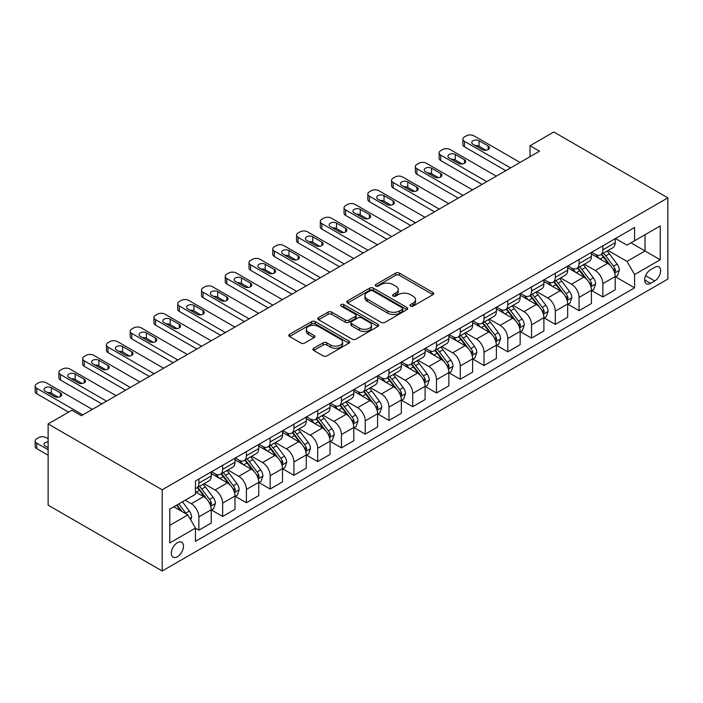<?xml version="1.0" encoding="UTF-8"?>
<svg xmlns="http://www.w3.org/2000/svg" width="703" height="703" viewBox="0 0 703 703"><rect width="100%" height="100%" fill="white"/><g stroke="black" fill="none" stroke-linecap="round" stroke-linejoin="round"><path stroke-width="1.05" d="M410.508 306.095A1.845 1.063 0 0 0 413.127 306.095L432.951 294.645A2.636 1.52 0 0 0 433.725 293.573A2.636 1.52 0 0 0 432.951 292.492L399.366 273.098A2.636 1.52 0 0 0 395.631 273.098L375.806 284.548A1.845 1.063 0 0 0 375.261 285.304A1.845 1.063 0 0 0 375.806 286.059A1.845 1.063 0 0 0 378.416 286.059L380.982 284.574A8.445 4.877 0 0 1 392.924 284.574L395.727 286.191A8.445 4.877 0 0 1 398.197 289.636A8.445 4.877 0 0 1 395.727 293.089L393.162 294.566A1.845 1.063 0 0 0 392.617 295.322A1.845 1.063 0 0 0 393.162 296.077A1.845 1.063 0 0 0 395.771 296.077L398.337 294.592A8.445 4.877 0 0 1 410.28 294.592L413.074 296.209A8.445 4.877 0 0 1 415.552 299.654A8.445 4.877 0 0 1 413.074 303.107L410.508 304.584A1.845 1.063 0 0 0 409.972 305.339A1.845 1.063 0 0 0 410.508 306.095L410.508 304.584M177.393 556.741A8.603 4.965 120 0 0 183.017 549.157A8.603 4.965 120 0 0 181.699 542.259A8.603 4.965 120 0 0 177.393 542.69A8.603 4.965 120 0 0 171.778 550.273A8.603 4.965 120 0 0 173.096 557.163A8.603 4.965 120 0 0 177.393 556.741M313.714 348.293A2.636 1.52 0 0 0 312.94 349.373A2.636 1.52 0 0 0 313.714 350.454L323.134 355.894A2.636 1.52 0 0 0 326.869 355.894L348.89 343.178A2.636 1.52 0 0 0 349.663 342.106A2.636 1.52 0 0 0 348.89 341.025L315.304 321.631A2.636 1.52 0 0 0 311.57 321.631L289.548 334.347A2.636 1.52 0 0 0 288.775 335.419A2.636 1.52 0 0 0 289.548 336.5L300.937 343.073A2.636 1.52 0 0 0 304.663 343.073L314.092 337.633A2.636 1.52 0 0 0 314.865 336.552A2.636 1.52 0 0 0 314.092 335.48L308.441 332.22A7.056 4.077 0 0 1 306.376 329.338A7.056 4.077 0 0 1 310.735 325.568A7.056 4.077 0 0 1 318.424 326.456L340.542 339.224A7.056 4.077 0 0 1 342.607 342.106A7.056 4.077 0 0 1 338.248 345.867A7.056 4.077 0 0 1 330.559 344.988L326.869 342.853A2.636 1.52 0 0 0 323.134 342.853L313.714 348.293L313.714 350.454M667.85 197.851L553.788 131.997L530.027 145.714L539.535 151.198L81.399 415.701L71.891 410.218L48.129 423.935L162.191 489.789L667.85 197.851L667.85 279.065L162.191 571.003L162.191 489.789M381.167 322.387A2.636 1.52 0 0 0 384.901 322.387L406.923 309.68A2.636 1.52 0 0 0 407.696 308.599A2.636 1.52 0 0 0 406.923 307.519L373.328 288.133A2.636 1.52 0 0 0 369.602 288.133L347.581 300.84A2.636 1.52 0 0 0 346.807 301.921A2.636 1.52 0 0 0 347.581 302.993L381.167 322.387M341.886 306.49A1.845 1.063 0 0 1 343.758 306.754L343.758 304.557L377.906 324.276A2.636 1.52 0 0 1 378.68 325.348A2.636 1.52 0 0 1 377.906 326.429L355.885 339.136A2.636 1.52 0 0 1 352.15 339.136L318.564 319.751L318.564 317.598A2.636 1.52 0 0 0 317.791 318.67A2.636 1.52 0 0 0 318.564 319.751M318.564 317.598L327.993 312.15A2.636 1.52 0 0 1 331.719 312.15L345.34 320.014A2.636 1.52 0 0 0 349.075 320.014L355.323 316.412A2.636 1.52 0 0 0 356.096 315.331A2.636 1.52 0 0 0 355.323 314.259L341.148 306.069A1.845 1.063 0 0 1 340.604 305.313A1.845 1.063 0 0 1 341.746 304.329A1.845 1.063 0 0 1 343.758 304.557M654.73 267.325L650.547 269.732A8.331 4.816 120 0 0 645.108 277.079A8.331 4.816 120 0 0 646.382 283.757A8.331 4.816 120 0 0 650.547 283.344L654.73 280.928A8.331 4.816 120 0 0 660.179 273.59A8.331 4.816 120 0 0 658.904 266.912A8.331 4.816 120 0 0 654.73 267.325M615.476 238.51L626.979 245.154L634.581 240.76L634.581 227.482L195.46 481.01L195.46 494.288L169.792 509.104L169.792 542.909L195.46 528.094L195.46 541.372L634.581 287.843L634.581 274.565L626.979 261.393L608.077 250.479M634.581 240.76L660.249 225.944L660.249 259.75L634.581 274.565M48.129 423.935L48.129 505.149L162.191 571.003M530.027 145.714L530.027 156.69M630.969 242.843L645.038 250.971L645.038 234.723L660.249 225.944M626.979 261.393L645.038 250.971L660.249 259.75M169.792 525.343L187.85 514.921L173.782 506.801M195.46 528.199L198.879 530.176L198.879 516.898A10.756 6.213 -120 0 0 191.278 503.726L185.188 500.211M198.879 530.176L211.234 523.041L211.234 509.763A10.756 6.213 -120 0 0 203.633 496.59L195.46 491.872M211.524 510.035L222.64 516.459L222.64 503.181A10.756 6.213 -120 0 0 215.039 490.009L204.116 483.708M222.64 516.459L234.995 509.324L234.995 496.046A10.756 6.213 -120 0 0 227.394 482.873L211.234 473.541M235.285 496.318L246.401 502.742L246.401 489.455A10.756 6.213 -120 0 0 238.8 476.291L227.877 469.982M246.401 502.742L258.757 495.606L258.757 482.328A10.756 6.213 -120 0 0 251.156 469.156L234.995 459.824M259.047 482.601L270.163 489.016L270.163 475.738A10.756 6.213 -120 0 0 262.562 462.565L251.648 456.265M270.163 489.016L282.518 481.889L282.518 468.602A10.756 6.213 -120 0 0 274.917 455.439L258.757 446.106M282.808 468.883L293.924 475.298L293.924 462.02A10.756 6.213 -120 0 0 286.323 448.848L275.409 442.547M293.924 475.298L306.28 468.163L306.28 454.885A10.756 6.213 -120 0 0 298.678 441.712L282.518 432.389M306.57 455.157L317.686 461.581L317.686 448.303A10.756 6.213 -120 0 0 310.085 435.131L299.17 428.83M317.686 461.581L330.05 454.446L330.05 441.168A10.756 6.213 -120 0 0 322.44 427.995L306.28 418.672M330.331 441.44L341.456 447.864L341.456 434.586A10.756 6.213 -120 0 0 333.846 421.413L322.932 415.113M341.456 447.864L353.811 440.728L353.811 427.45A10.756 6.213 -120 0 0 346.201 414.278L330.05 404.946M354.092 427.723L365.217 434.146L365.217 420.86A10.756 6.213 -120 0 0 357.607 407.696L346.693 401.387M365.217 434.146L377.573 427.011L377.573 413.733A10.756 6.213 -120 0 0 369.963 400.561L353.811 391.228M377.854 414.005L388.979 420.42L388.979 407.142A10.756 6.213 -120 0 0 381.369 393.97L370.455 387.669M388.979 420.42L401.334 413.294L401.334 400.007A10.756 6.213 -120 0 0 393.733 386.843L377.573 377.511M401.615 400.288L412.74 406.703L412.74 393.425A10.756 6.213 -120 0 0 405.139 380.253L394.216 373.952M412.74 406.703L425.095 399.568L425.095 386.29A10.756 6.213 -120 0 0 417.494 373.117L401.334 363.794M425.377 386.562L436.501 392.986L436.501 379.708A10.756 6.213 -120 0 0 428.9 366.535L417.977 360.235M436.501 392.986L448.857 385.85L448.857 372.572A10.756 6.213 -120 0 0 441.256 359.4L425.095 350.076M449.138 372.845L460.263 379.269L460.263 365.991A10.756 6.213 -120 0 0 452.662 352.818L441.739 346.517M460.263 379.269L472.618 372.133L472.618 358.855A10.756 6.213 -120 0 0 465.017 345.683L448.857 336.35M472.908 359.128L484.024 365.551L484.024 352.265A10.756 6.213 -120 0 0 476.423 339.101L465.5 332.791M484.024 365.551L496.38 358.416L496.38 345.138A10.756 6.213 -120 0 0 488.778 331.965L472.618 322.633M496.67 345.41L507.786 351.834L507.786 338.547A10.756 6.213 -120 0 0 500.185 325.375L489.262 319.074M507.786 351.834L520.141 344.698L520.141 331.412A10.756 6.213 -120 0 0 512.54 318.248L496.38 308.916M520.431 331.693L531.547 338.108L531.547 324.83A10.756 6.213 -120 0 0 523.946 311.657L513.032 305.357M531.547 338.108L543.902 330.981L543.902 317.694A10.756 6.213 -120 0 0 536.301 304.522L520.141 295.198M544.192 317.967L555.308 324.391L555.308 311.113A10.756 6.213 -120 0 0 547.707 297.94L536.793 291.64M555.308 324.391L567.673 317.255L567.673 303.977A10.756 6.213 -120 0 0 560.063 290.805L543.902 281.481M567.954 304.25L579.07 310.673L579.07 297.395A10.756 6.213 -120 0 0 571.469 284.223L560.555 277.922M579.07 310.673L591.434 303.538L591.434 290.26A10.756 6.213 -120 0 0 583.824 277.087L567.673 267.755M591.715 290.532L602.84 296.956L602.84 283.669A10.756 6.213 -120 0 0 595.23 270.506L584.316 264.196M602.84 296.956L615.195 289.821L615.195 276.543A10.756 6.213 -120 0 0 607.585 263.37L591.434 254.038M591.715 252.228L595.23 254.258A10.756 6.213 -120 0 0 600.608 254.794A10.756 6.213 -120 0 0 602.84 249.873L602.84 245.813M567.954 265.945L571.469 267.975A10.756 6.213 -120 0 0 576.847 268.511A10.756 6.213 -120 0 0 579.07 263.59L579.07 259.53M544.192 279.671L547.707 281.701A10.756 6.213 -120 0 0 553.085 282.228A10.756 6.213 -120 0 0 555.308 277.307L555.308 273.247M520.431 293.388L523.946 295.418A10.756 6.213 -120 0 0 529.324 295.945A10.756 6.213 -120 0 0 531.547 291.024L531.547 286.965M496.67 307.106L500.185 309.135A10.756 6.213 -120 0 0 505.562 309.671A10.756 6.213 -120 0 0 507.786 304.742L507.786 300.682M472.908 320.823L476.423 322.853A10.756 6.213 -120 0 0 481.801 323.389A10.756 6.213 -120 0 0 484.024 318.468L484.024 314.399M449.138 334.54L452.662 336.57A10.756 6.213 -120 0 0 458.04 337.106A10.756 6.213 -120 0 0 460.263 332.185L460.263 328.125M425.377 348.266L428.9 350.296A10.756 6.213 -120 0 0 434.269 350.823A10.756 6.213 -120 0 0 436.501 345.902L436.501 341.843M401.615 361.983L405.139 364.013A10.756 6.213 -120 0 0 410.508 364.541A10.756 6.213 -120 0 0 412.74 359.62L412.74 355.56M377.854 375.701L381.369 377.731A10.756 6.213 -120 0 0 386.747 378.267A10.756 6.213 -120 0 0 388.979 373.337L388.979 369.277M354.092 389.418L357.607 391.448A10.756 6.213 -120 0 0 362.985 391.984A10.756 6.213 -120 0 0 365.217 387.063L365.217 382.994M330.331 403.135L333.846 405.165A10.756 6.213 -120 0 0 339.224 405.701A10.756 6.213 -120 0 0 341.456 400.78L341.456 396.72M306.57 416.861L310.085 418.891A10.756 6.213 -120 0 0 315.462 419.419A10.756 6.213 -120 0 0 317.686 414.498L317.686 410.438M282.808 430.579L286.323 432.609A10.756 6.213 -120 0 0 291.701 433.136A10.756 6.213 -120 0 0 293.924 428.215L293.924 424.155M259.047 444.296L262.562 446.326A10.756 6.213 -120 0 0 267.94 446.862A10.756 6.213 -120 0 0 270.163 441.932L270.163 437.872M235.285 458.013L238.8 460.043A10.756 6.213 -120 0 0 244.178 460.579A10.756 6.213 -120 0 0 246.401 455.658L246.401 451.59M211.524 471.731L215.039 473.76A10.756 6.213 -120 0 0 220.417 474.297A10.756 6.213 -120 0 0 222.64 469.376L222.64 465.316M615.476 276.815L634.581 287.843M600.608 254.794L612.963 247.658A10.756 6.213 -120 0 0 615.195 242.737L615.195 238.677M576.847 268.511L589.202 261.375A10.756 6.213 -120 0 0 591.434 256.454L591.434 252.395M553.085 282.228L565.44 275.093A10.756 6.213 -120 0 0 567.673 270.172L567.673 266.112M529.324 295.945L541.679 288.819A10.756 6.213 -120 0 0 543.902 283.889L543.902 279.829M505.562 309.671L517.918 302.536A10.756 6.213 -120 0 0 520.141 297.615L520.141 293.546M481.801 323.389L494.156 316.253A10.756 6.213 -120 0 0 496.38 311.332L496.38 307.273M458.04 337.106L470.395 329.971A10.756 6.213 -120 0 0 472.618 325.05L472.618 320.99M434.269 350.823L446.633 343.688A10.756 6.213 -120 0 0 448.857 338.767L448.857 334.707M410.508 364.541L422.872 357.414A10.756 6.213 -120 0 0 425.095 352.484L425.095 348.424M386.747 378.267L399.102 371.131A10.756 6.213 -120 0 0 401.334 366.21L401.334 362.142M362.985 391.984L375.34 384.849A10.756 6.213 -120 0 0 377.573 379.928L377.573 375.868M339.224 405.701L351.579 398.566A10.756 6.213 -120 0 0 353.811 393.645L353.811 389.585M315.462 419.419L327.818 412.283A10.756 6.213 -120 0 0 330.05 407.362L330.05 403.302M291.701 433.136L304.056 426.009A10.756 6.213 -120 0 0 306.28 421.079L306.28 417.02M267.94 446.862L280.295 439.726A10.756 6.213 -120 0 0 282.518 434.806L282.518 430.737M244.178 460.579L256.533 453.444A10.756 6.213 -120 0 0 258.757 448.523L258.757 444.463M220.417 474.297L232.772 467.161A10.756 6.213 -120 0 0 234.995 462.24L234.995 458.18M195.46 488.453A10.756 6.213 -120 0 0 196.655 488.014L209.011 480.878A10.756 6.213 -120 0 0 211.234 475.957L211.234 471.898M196.655 488.014A10.756 6.213 -120 0 0 198.879 483.093L198.879 479.033M187.85 514.921L195.46 528.094M411.246 306.359L413.074 305.295A8.445 4.877 0 0 0 415.552 301.851L415.552 299.654M398.197 289.636L398.197 291.833A8.445 4.877 0 0 1 395.727 295.278L393.9 296.332M432.916 294.671L399.366 275.295A2.636 1.52 0 0 0 395.631 275.295L376.544 286.314M406.888 309.698L373.328 290.321A2.636 1.52 0 0 0 369.602 290.321L347.616 303.019M402.257 309.355A1.845 1.063 0 0 0 402.793 308.599A1.845 1.063 0 0 0 402.257 307.844L372.775 290.822A1.845 1.063 0 0 0 370.156 290.822L367.458 292.386A8.445 4.877 0 0 0 364.98 295.831A8.445 4.877 0 0 0 367.458 299.276L387.608 310.911A8.445 4.877 0 0 0 399.55 310.911L402.257 309.355L402.257 311.552A1.845 1.063 0 0 0 402.793 310.796L402.793 308.599M364.98 295.831L364.98 298.028A8.445 4.877 0 0 0 367.458 301.473L367.458 299.276M402.257 311.552L399.55 313.107A8.445 4.877 0 0 1 387.608 313.107L367.458 301.473M318.6 319.768L327.993 314.346L327.993 312.15M356.096 315.331L356.096 317.528A2.636 1.52 0 0 1 355.323 318.608L349.075 322.211A2.636 1.52 0 0 1 345.34 322.211L331.719 314.346A2.636 1.52 0 0 0 327.993 314.346M343.758 306.754L377.871 326.447M359.479 328.178A7.056 4.077 0 0 0 367.168 329.066A7.056 4.077 0 0 0 371.527 325.296A7.056 4.077 0 0 0 369.462 322.413L361.667 317.914A2.636 1.52 0 0 0 357.941 317.914L351.685 321.526A2.636 1.52 0 0 0 350.911 322.607A2.636 1.52 0 0 0 351.685 323.679L359.479 328.178L359.479 330.375A7.056 4.077 0 0 0 367.168 331.254A7.056 4.077 0 0 0 371.527 327.493L371.527 325.296M350.911 322.607L350.911 324.795A2.636 1.52 0 0 0 351.685 325.876L351.685 323.679M359.479 330.375L351.685 325.876M342.607 342.106L342.607 344.294A7.056 4.077 0 0 1 338.248 348.064A7.056 4.077 0 0 1 330.559 347.177L326.869 345.05A2.636 1.52 0 0 0 323.134 345.05L313.749 350.472M306.376 329.338L306.376 331.535A7.056 4.077 0 0 0 308.441 334.417L308.441 332.22M314.056 337.651L308.441 334.417M348.855 343.196L315.304 323.828A2.636 1.52 0 0 0 311.57 323.828L289.583 336.517M615.195 276.982L617.471 275.664L619.378 270.172A7.127 4.113 -120 0 0 617.102 264.108L609.334 253.739A20.563 11.872 -120 0 0 607.093 251.05M599.36 258.625A20.563 11.872 -120 0 0 595.151 254.214M614.545 272.615L615.529 270.479A7.127 4.113 -120 0 0 613.491 266.191L605.722 255.822A20.563 11.872 -120 0 0 603.482 253.133M601.566 254.24A17.074 9.86 60 0 1 604.369 257.43L610.942 266.2M601.197 254.451A20.563 11.872 60 0 1 603.438 257.14L608.605 264.038M510.545 167.938L464.446 141.321A5.378 3.102 -0 0 1 462.873 139.132A5.378 3.102 -0 0 1 464.446 136.936L466.344 135.837A5.378 3.102 -0 0 1 473.954 135.837L520.053 162.455M462.873 139.132L462.873 144.616A5.378 3.102 180 0 0 464.446 146.813L505.791 170.68M472.996 144.291A4.297 2.487 180 0 1 471.739 142.533A4.297 2.487 180 0 1 474.393 140.24A4.297 2.487 180 0 1 479.086 140.776L488.207 146.039A4.297 2.487 180 0 1 489.464 147.797A4.297 2.487 180 0 1 486.81 150.091A4.297 2.487 180 0 1 482.126 149.554L472.996 144.291M475.237 145.583A4.297 2.487 180 0 1 479.086 146.259L485.966 150.24M591.434 290.699L593.71 289.381L595.608 283.889A7.127 4.113 -120 0 0 593.341 277.826L585.573 267.456A20.563 11.872 -120 0 0 583.323 264.767M575.599 272.342A20.563 11.872 -120 0 0 571.39 267.931M590.784 286.332L591.768 284.197A7.127 4.113 -120 0 0 589.729 279.908L581.961 269.539A20.563 11.872 -120 0 0 579.711 266.859M577.804 267.957A17.074 9.86 60 0 1 580.608 271.147L587.181 279.917M577.435 268.168A20.563 11.872 60 0 1 579.676 270.857L584.843 277.755M567.673 304.417L569.948 303.098L571.847 297.615A7.127 4.113 -120 0 0 569.579 291.543L561.811 281.174A20.563 11.872 -120 0 0 559.562 278.485M551.837 286.059A20.563 11.872 -120 0 0 547.628 281.648M567.022 300.049L568.006 297.914A7.127 4.113 -120 0 0 565.968 293.634L558.2 283.265A20.563 11.872 -120 0 0 555.95 280.576M554.043 281.683A17.074 9.86 60 0 1 556.838 284.864L563.411 293.643M553.674 281.894A20.563 11.872 60 0 1 555.915 284.583L561.082 291.473M543.902 318.134L546.187 316.816L548.085 311.332A7.127 4.113 -120 0 0 545.818 305.26L538.05 294.9A20.563 11.872 -120 0 0 535.8 292.211M528.076 299.777A20.563 11.872 -120 0 0 523.867 295.374M543.261 313.775L544.245 311.631A7.127 4.113 -120 0 0 542.206 307.352L534.438 296.982A20.563 11.872 -120 0 0 532.189 294.293M530.273 295.401A17.074 9.86 60 0 1 533.076 298.582L539.649 307.36M529.913 295.611A20.563 11.872 60 0 1 532.153 298.3L537.32 305.19M486.784 181.655L440.684 155.047A5.378 3.102 -0 0 1 439.111 152.85A5.378 3.102 -0 0 1 440.684 150.653L442.582 149.554A5.378 3.102 -0 0 1 450.184 149.554L496.283 176.172M439.111 152.85L439.111 158.333A5.378 3.102 180 0 0 440.684 160.53L482.03 184.406M449.235 158.008A4.297 2.487 180 0 1 447.978 156.251A4.297 2.487 180 0 1 450.632 153.957A4.297 2.487 180 0 1 455.324 154.493L464.446 159.766A4.297 2.487 180 0 1 465.702 161.523A4.297 2.487 180 0 1 463.049 163.817A4.297 2.487 180 0 1 458.365 163.272L449.235 158.008M451.475 159.3A4.297 2.487 180 0 1 455.324 159.985L462.205 163.957M463.022 195.381L416.923 168.764A5.378 3.102 -0 0 1 415.35 166.567A5.378 3.102 -0 0 1 416.923 164.37L418.821 163.272A5.378 3.102 -0 0 1 426.422 163.272L472.521 189.889M415.35 166.567L415.35 172.059A5.378 3.102 180 0 0 416.923 174.247L458.268 198.123M425.473 171.725A4.297 2.487 180 0 1 424.217 169.968A4.297 2.487 180 0 1 426.87 167.674A4.297 2.487 180 0 1 431.554 168.21L440.684 173.483A4.297 2.487 180 0 1 441.941 175.24A4.297 2.487 180 0 1 439.287 177.534A4.297 2.487 180 0 1 434.603 176.998L425.473 171.725M427.714 173.017A4.297 2.487 180 0 1 431.554 173.703L438.444 177.674M439.261 209.099L393.162 182.481A5.378 3.102 -0 0 1 391.58 180.284A5.378 3.102 -0 0 1 393.162 178.087L395.06 176.998A5.378 3.102 -0 0 1 402.661 176.998L448.76 203.606M391.58 180.284L391.58 185.777A5.378 3.102 180 0 0 393.162 187.973L434.507 211.84M401.712 185.443A4.297 2.487 180 0 1 400.455 183.685A4.297 2.487 180 0 1 403.109 181.392A4.297 2.487 180 0 1 407.793 181.936L416.923 187.2A4.297 2.487 180 0 1 418.18 188.958A4.297 2.487 180 0 1 415.526 191.251A4.297 2.487 180 0 1 410.833 190.715L401.712 185.443M403.953 186.734A4.297 2.487 180 0 1 407.793 187.42L414.682 191.401M520.141 331.851L522.426 330.542L524.324 325.05A7.127 4.113 -120 0 0 522.048 318.986L514.288 308.617A20.563 11.872 -120 0 0 512.039 305.928M504.315 313.494A20.563 11.872 -120 0 0 500.105 309.092M519.491 327.493L520.475 325.357A7.127 4.113 -120 0 0 518.436 321.069L510.677 310.7A20.563 11.872 -120 0 0 508.427 308.011M506.512 309.118A17.074 9.86 60 0 1 509.315 312.299L515.888 321.078M506.151 309.329A20.563 11.872 60 0 1 508.392 312.018L513.559 318.907M415.491 222.816L369.4 196.199A5.378 3.102 -0 0 1 367.818 194.002A5.378 3.102 -0 0 1 369.4 191.814L371.298 190.715A5.378 3.102 -0 0 1 378.899 190.715L424.999 217.324M367.818 194.002L367.818 199.494A5.378 3.102 180 0 0 369.4 201.691L410.745 225.558M377.95 199.16A4.297 2.487 180 0 1 376.694 197.411A4.297 2.487 180 0 1 379.348 195.118A4.297 2.487 180 0 1 384.031 195.654L393.162 200.917A4.297 2.487 180 0 1 394.418 202.675A4.297 2.487 180 0 1 391.764 204.968A4.297 2.487 180 0 1 387.072 204.432L377.95 199.16M380.191 200.452A4.297 2.487 180 0 1 384.031 201.137L390.921 205.118M496.38 345.577L498.664 344.259L500.562 338.767A7.127 4.113 -120 0 0 498.286 332.704L490.518 322.334A20.563 11.872 -120 0 0 488.277 319.645M480.553 327.22A20.563 11.872 -120 0 0 476.344 322.809M495.729 341.21L496.713 339.074A7.127 4.113 -120 0 0 494.675 334.786L486.907 324.417A20.563 11.872 -120 0 0 484.666 321.728M482.75 322.835A17.074 9.86 60 0 1 485.553 326.025L492.126 334.795M482.381 323.046A20.563 11.872 60 0 1 484.631 325.735L489.789 332.633M472.618 359.295L474.903 357.976L476.801 352.484A7.127 4.113 -120 0 0 474.525 346.421L466.757 336.052A20.563 11.872 -120 0 0 464.516 333.363M456.792 340.937A20.563 11.872 -120 0 0 452.583 336.526M471.968 354.927L472.952 352.792A7.127 4.113 -120 0 0 470.913 348.503L463.145 338.134A20.563 11.872 -120 0 0 460.904 335.454M458.989 336.552A17.074 9.86 60 0 1 461.792 339.742L468.365 348.512M458.62 336.763A20.563 11.872 60 0 1 460.869 339.452L466.027 346.351M448.857 373.012L451.141 371.694L453.04 366.21A7.127 4.113 -120 0 0 450.764 360.138L442.995 349.769A20.563 11.872 -120 0 0 440.755 347.08M433.03 354.655A20.563 11.872 -120 0 0 428.821 350.243M448.206 368.644L449.191 366.509A7.127 4.113 -120 0 0 447.152 362.23L439.384 351.86A20.563 11.872 -120 0 0 437.143 349.171M435.227 350.279A17.074 9.86 60 0 1 438.031 353.46L444.604 362.238M434.858 350.489A20.563 11.872 60 0 1 437.108 353.17L442.266 360.068M425.095 386.729L427.38 385.411L429.278 379.928A7.127 4.113 -120 0 0 427.002 373.855L419.234 363.486A20.563 11.872 -120 0 0 416.993 360.806M409.269 368.372A20.563 11.872 -120 0 0 405.06 363.969M424.445 382.37L425.429 380.226A7.127 4.113 -120 0 0 423.391 375.947L415.622 365.578A20.563 11.872 -120 0 0 413.382 362.889M411.466 363.996A17.074 9.86 60 0 1 414.269 367.177L420.842 375.956M411.097 364.207A20.563 11.872 60 0 1 413.346 366.896L418.505 373.785M401.334 400.446L403.61 399.137L405.517 393.645A7.127 4.113 -120 0 0 403.241 387.581L395.473 377.212A20.563 11.872 -120 0 0 393.232 374.523M385.508 382.089A20.563 11.872 -120 0 0 381.29 377.687M400.684 396.088L401.668 393.952A7.127 4.113 -120 0 0 399.629 389.664L391.861 379.295A20.563 11.872 -120 0 0 389.62 376.606M387.704 377.713A17.074 9.86 60 0 1 390.508 380.894L397.081 389.673M387.335 377.924A20.563 11.872 60 0 1 389.576 380.613L394.743 387.502M391.729 236.533L345.63 209.916A5.378 3.102 -0 0 1 344.057 207.728A5.378 3.102 -0 0 1 345.63 205.531L347.537 204.432A5.378 3.102 -0 0 1 355.138 204.432L401.237 231.05M344.057 207.728L344.057 213.211A5.378 3.102 180 0 0 345.63 215.408L386.984 239.275M354.189 212.886A4.297 2.487 180 0 1 352.932 211.128A4.297 2.487 180 0 1 355.586 208.835A4.297 2.487 180 0 1 360.27 209.371L369.4 214.635A4.297 2.487 180 0 1 370.657 216.392A4.297 2.487 180 0 1 368.003 218.686A4.297 2.487 180 0 1 363.31 218.15L354.189 212.886M356.43 214.178A4.297 2.487 180 0 1 360.27 214.854L367.159 218.835M367.968 250.25L321.869 223.642A5.378 3.102 -0 0 1 320.296 221.445A5.378 3.102 -0 0 1 321.869 219.248L323.775 218.15A5.378 3.102 -0 0 1 331.377 218.15L377.476 244.767M320.296 221.445L320.296 226.928A5.378 3.102 180 0 0 321.869 229.125L363.214 253.001M330.428 226.603A4.297 2.487 180 0 1 329.162 224.846A4.297 2.487 180 0 1 331.825 222.552A4.297 2.487 180 0 1 336.509 223.088L345.63 228.361A4.297 2.487 180 0 1 346.895 230.109A4.297 2.487 180 0 1 344.242 232.412A4.297 2.487 180 0 1 339.549 231.867L330.428 226.603M332.66 227.895A4.297 2.487 180 0 1 336.509 228.58L343.398 232.552M344.206 263.976L298.107 237.359A5.378 3.102 -0 0 1 296.534 235.162A5.378 3.102 -0 0 1 298.107 232.965L300.014 231.867A5.378 3.102 -0 0 1 307.615 231.867L353.714 258.484M296.534 235.162L296.534 240.646A5.378 3.102 180 0 0 298.107 242.843L339.452 266.718M306.666 240.321A4.297 2.487 180 0 1 305.401 238.563A4.297 2.487 180 0 1 308.063 236.27A4.297 2.487 180 0 1 312.747 236.806L321.869 242.078A4.297 2.487 180 0 1 323.134 243.836A4.297 2.487 180 0 1 320.48 246.129A4.297 2.487 180 0 1 315.788 245.593L306.666 240.321M308.898 241.612A4.297 2.487 180 0 1 312.747 242.298L319.637 246.27M320.445 277.694L274.346 251.076A5.378 3.102 -0 0 1 272.773 248.88A5.378 3.102 -0 0 1 274.346 246.683L276.244 245.593A5.378 3.102 -0 0 1 283.854 245.593L329.953 272.202M272.773 248.88L272.773 254.372A5.378 3.102 180 0 0 274.346 256.56L315.691 280.435M282.905 254.038A4.297 2.487 180 0 1 281.639 252.28A4.297 2.487 180 0 1 284.293 249.987A4.297 2.487 180 0 1 288.986 250.532L298.107 255.795A4.297 2.487 180 0 1 299.373 257.553A4.297 2.487 180 0 1 296.71 259.846A4.297 2.487 180 0 1 292.026 259.31L282.905 254.038M285.137 255.33A4.297 2.487 180 0 1 288.986 256.015L295.875 259.996M296.684 291.411L250.584 264.794A5.378 3.102 -0 0 1 249.011 262.597A5.378 3.102 -0 0 1 250.584 260.409L252.482 259.31A5.378 3.102 -0 0 1 260.092 259.31L306.192 285.919M249.011 262.597L249.011 268.089A5.378 3.102 180 0 0 250.584 270.286L291.93 294.153M259.143 267.755A4.297 2.487 180 0 1 257.878 266.006A4.297 2.487 180 0 1 260.532 263.704A4.297 2.487 180 0 1 265.224 264.249L274.346 269.513A4.297 2.487 180 0 1 275.611 271.27A4.297 2.487 180 0 1 272.949 273.564A4.297 2.487 180 0 1 268.265 273.028L259.143 267.755M261.375 269.047A4.297 2.487 180 0 1 265.224 269.732L272.114 273.713M377.573 414.172L379.848 412.854L381.755 407.362A7.127 4.113 -120 0 0 379.479 401.299L371.711 390.93A20.563 11.872 -120 0 0 369.47 388.241M361.746 395.807A20.563 11.872 -120 0 0 357.528 391.404M376.922 409.805L377.906 407.67A7.127 4.113 -120 0 0 375.868 403.381L368.1 393.012A20.563 11.872 -120 0 0 365.859 390.323M363.943 391.43A17.074 9.86 60 0 1 366.746 394.62L373.319 403.39M363.574 391.641A20.563 11.872 60 0 1 365.815 394.33L370.982 401.228M272.922 305.128L226.823 278.511A5.378 3.102 -0 0 1 225.25 276.323A5.378 3.102 -0 0 1 226.823 274.126L228.721 273.028A5.378 3.102 -0 0 1 236.331 273.028L282.43 299.645M225.25 276.323L225.25 281.806A5.378 3.102 180 0 0 226.823 284.003L268.168 307.87M235.373 281.481A4.297 2.487 180 0 1 234.117 279.724A4.297 2.487 180 0 1 236.77 277.43A4.297 2.487 180 0 1 241.463 277.966L250.584 283.23A4.297 2.487 180 0 1 251.841 284.987A4.297 2.487 180 0 1 249.187 287.281A4.297 2.487 180 0 1 244.503 286.745L235.373 281.481M237.614 282.773A4.297 2.487 180 0 1 241.463 283.45L248.344 287.43M353.811 427.89L356.087 426.572L357.985 421.079A7.127 4.113 -120 0 0 355.718 415.016L347.95 404.647A20.563 11.872 -120 0 0 345.709 401.958M337.976 409.533A20.563 11.872 -120 0 0 333.767 405.121M353.161 423.522L354.145 421.387A7.127 4.113 -120 0 0 352.106 417.099L344.338 406.729A20.563 11.872 -120 0 0 342.089 404.049M340.182 405.148A17.074 9.86 60 0 1 342.985 408.338L349.558 417.107M339.813 405.359A20.563 11.872 60 0 1 342.053 408.048L347.22 414.946M249.161 318.846L203.062 292.237A5.378 3.102 -0 0 1 201.489 290.04A5.378 3.102 -0 0 1 203.062 287.843L204.96 286.745A5.378 3.102 -0 0 1 212.57 286.745L258.66 313.362M201.489 290.04L201.489 295.524A5.378 3.102 180 0 0 203.062 297.721L244.407 321.596M211.612 295.198A4.297 2.487 180 0 1 210.355 293.441A4.297 2.487 180 0 1 213.009 291.147A4.297 2.487 180 0 1 217.702 291.683L226.823 296.956A4.297 2.487 180 0 1 228.08 298.705A4.297 2.487 180 0 1 225.426 301.007A4.297 2.487 180 0 1 220.742 300.462L211.612 295.198M213.853 296.49A4.297 2.487 180 0 1 217.702 297.176L224.582 301.148M330.05 441.607L332.326 440.289L334.224 434.806A7.127 4.113 -120 0 0 331.957 428.733L324.188 418.364A20.563 11.872 -120 0 0 321.939 415.675M314.215 423.25A20.563 11.872 -120 0 0 310.005 418.839M329.399 437.24L330.384 435.104A7.127 4.113 -120 0 0 328.345 430.825L320.577 420.456A20.563 11.872 -120 0 0 318.327 417.767M316.42 418.865A17.074 9.86 60 0 1 319.215 422.055L325.797 430.834M316.051 419.085A20.563 11.872 60 0 1 318.292 421.765L323.459 428.663M225.399 332.563L179.3 305.954A5.378 3.102 -0 0 1 177.727 303.758A5.378 3.102 -0 0 1 179.3 301.561L181.198 300.462A5.378 3.102 -0 0 1 188.799 300.462L234.899 327.08M177.727 303.758L177.727 309.241A5.378 3.102 180 0 0 179.3 311.438L220.645 335.313M187.85 308.916A4.297 2.487 180 0 1 186.594 307.158A4.297 2.487 180 0 1 189.248 304.865A4.297 2.487 180 0 1 193.94 305.401L203.062 310.673A4.297 2.487 180 0 1 204.318 312.431A4.297 2.487 180 0 1 201.664 314.724A4.297 2.487 180 0 1 196.981 314.179L187.85 308.916M190.091 310.208A4.297 2.487 180 0 1 193.94 310.893L200.821 314.865M306.28 455.324L308.564 454.006L310.462 448.523A7.127 4.113 -120 0 0 308.195 442.451L300.427 432.081A20.563 11.872 -120 0 0 298.177 429.401M290.453 436.967A20.563 11.872 -120 0 0 286.244 432.565M305.638 450.966L306.622 448.822A7.127 4.113 -120 0 0 304.584 444.542L296.815 434.173A20.563 11.872 -120 0 0 294.566 431.484M292.659 432.591A17.074 9.86 60 0 1 295.453 435.772L302.026 444.551M292.29 432.802A20.563 11.872 60 0 1 294.531 435.491L299.698 442.38M201.638 346.289L155.539 319.672A5.378 3.102 -0 0 1 153.957 317.475A5.378 3.102 -0 0 1 155.539 315.278L157.437 314.179A5.378 3.102 -0 0 1 165.038 314.179L211.137 340.797M153.957 317.475L153.957 322.967A5.378 3.102 180 0 0 155.539 325.155L196.884 349.031M164.089 322.633A4.297 2.487 180 0 1 162.832 320.876A4.297 2.487 180 0 1 165.486 318.582A4.297 2.487 180 0 1 170.17 319.127L179.3 324.391A4.297 2.487 180 0 1 180.557 326.148A4.297 2.487 180 0 1 177.903 328.442A4.297 2.487 180 0 1 173.219 327.906L164.089 322.633M166.33 323.925A4.297 2.487 180 0 1 170.17 324.61L177.059 328.582M282.518 469.042L284.803 467.723L286.701 462.24A7.127 4.113 -120 0 0 284.425 456.177L276.666 445.807A20.563 11.872 -120 0 0 274.416 443.118M266.692 450.685A20.563 11.872 -120 0 0 262.483 446.282M281.877 464.683L282.861 462.548A7.127 4.113 -120 0 0 280.813 458.259L273.054 447.89A20.563 11.872 -120 0 0 270.804 445.201M268.889 446.308A17.074 9.86 60 0 1 271.692 449.489L278.265 458.268M268.528 446.519A20.563 11.872 60 0 1 270.769 449.208L275.936 456.098M177.877 360.006L131.777 333.389A5.378 3.102 -0 0 1 130.196 331.192A5.378 3.102 -0 0 1 131.777 329.004L133.675 327.906A5.378 3.102 -0 0 1 141.277 327.906L187.376 354.514M130.196 331.192L130.196 336.684A5.378 3.102 180 0 0 131.777 338.881L173.123 362.748M140.328 336.35A4.297 2.487 180 0 1 139.071 334.602A4.297 2.487 180 0 1 141.725 332.299A4.297 2.487 180 0 1 146.409 332.844L155.539 338.108A4.297 2.487 180 0 1 156.795 339.865A4.297 2.487 180 0 1 154.142 342.159A4.297 2.487 180 0 1 149.449 341.623L140.328 336.35M142.568 337.642A4.297 2.487 180 0 1 146.409 338.328L153.298 342.308M258.757 482.768L261.041 481.45L262.94 475.957A7.127 4.113 -120 0 0 260.664 469.894L252.895 459.525A20.563 11.872 -120 0 0 250.655 456.836M242.93 464.402A20.563 11.872 -120 0 0 238.721 459.999M258.106 478.4L259.091 476.265A7.127 4.113 -120 0 0 257.052 471.977L249.284 461.607A20.563 11.872 -120 0 0 247.043 458.918M245.127 460.026A17.074 9.86 60 0 1 247.931 463.215L254.504 471.985M244.767 460.237A20.563 11.872 60 0 1 247.008 462.925L252.175 469.815M154.106 373.724L108.007 347.106A5.378 3.102 -0 0 1 106.434 344.918A5.378 3.102 -0 0 1 108.007 342.721L109.914 341.623A5.378 3.102 -0 0 1 117.515 341.623L163.614 368.24M106.434 344.918L106.434 350.402A5.378 3.102 180 0 0 108.007 352.598L149.361 376.465M116.566 350.076A4.297 2.487 180 0 1 115.31 348.319A4.297 2.487 180 0 1 117.963 346.025A4.297 2.487 180 0 1 122.647 346.561L131.777 351.825A4.297 2.487 180 0 1 133.034 353.583A4.297 2.487 180 0 1 130.38 355.876A4.297 2.487 180 0 1 125.688 355.34L116.566 350.076M118.807 351.368A4.297 2.487 180 0 1 122.647 352.045L129.537 356.026M130.345 387.441L84.246 360.832A5.378 3.102 -0 0 1 82.673 358.635A5.378 3.102 -0 0 1 84.246 356.439L86.153 355.34A5.378 3.102 -0 0 1 93.754 355.34L139.853 381.957M82.673 358.635L82.673 364.119A5.378 3.102 180 0 0 84.246 366.316L125.6 390.191M92.805 363.794A4.297 2.487 180 0 1 91.548 362.036A4.297 2.487 180 0 1 94.202 359.743A4.297 2.487 180 0 1 98.886 360.279L108.007 365.551A4.297 2.487 180 0 1 109.273 367.3A4.297 2.487 180 0 1 106.619 369.602A4.297 2.487 180 0 1 101.926 369.057L92.805 363.794M95.046 365.085A4.297 2.487 180 0 1 98.886 365.771L105.775 369.743M234.995 496.485L237.28 495.167L239.178 489.675A7.127 4.113 -120 0 0 236.902 483.611L229.134 473.242A20.563 11.872 -120 0 0 226.893 470.553M219.169 478.128A20.563 11.872 -120 0 0 214.96 473.717M234.345 492.118L235.329 489.982A7.127 4.113 -120 0 0 233.291 485.694L225.522 475.325A20.563 11.872 -120 0 0 223.282 472.644M221.366 473.743A17.074 9.86 60 0 1 224.169 476.933L230.742 485.703M220.997 473.954A20.563 11.872 60 0 1 223.246 476.643L228.405 483.541M211.234 510.202L213.519 508.884L215.417 503.401A7.127 4.113 -120 0 0 213.141 497.329L205.373 486.959A20.563 11.872 -120 0 0 203.132 484.27M210.584 505.835L211.568 503.7A7.127 4.113 -120 0 0 209.529 499.411L201.761 489.051A20.563 11.872 -120 0 0 199.52 486.362M197.605 487.46A17.074 9.86 60 0 1 200.408 490.65L206.981 499.429M197.235 487.68A20.563 11.872 60 0 1 199.485 490.36L204.643 497.258M106.584 401.158L60.484 374.55A5.378 3.102 -0 0 1 58.911 372.353A5.378 3.102 -0 0 1 60.484 370.156L62.391 369.057A5.378 3.102 -0 0 1 69.992 369.057L116.092 395.675M58.911 372.353L58.911 377.836A5.378 3.102 180 0 0 60.484 380.033L101.83 403.909M69.043 377.511A4.297 2.487 180 0 1 67.778 375.754A4.297 2.487 180 0 1 70.441 373.46A4.297 2.487 180 0 1 75.124 373.996L84.246 379.269A4.297 2.487 180 0 1 85.511 381.026A4.297 2.487 180 0 1 82.857 383.32A4.297 2.487 180 0 1 78.165 382.775L69.043 377.511M71.275 378.803A4.297 2.487 180 0 1 75.124 379.488L82.014 383.46M190.706 519.86L191.655 517.118A7.127 4.113 -120 0 0 189.379 511.046L182.446 501.793M48.129 449.727L36.723 443.145A5.378 3.102 -0 0 1 35.15 440.948A5.378 3.102 -0 0 1 36.723 438.751L38.63 437.653A5.378 3.102 -0 0 1 46.231 437.653L48.129 438.751M48.129 455.219L36.723 448.628A5.378 3.102 180 0 1 35.15 446.44L35.15 440.948M48.129 447.354A4.297 2.487 -0 0 0 47.514 447.398M186.418 514.095A7.127 4.113 -120 0 0 185.768 513.137L178.834 503.884M177.051 504.912L182.033 511.564M176.558 505.202L180.776 510.835M48.129 441.871A4.297 2.487 -0 0 0 44.017 444.349A4.297 2.487 -0 0 0 45.282 446.106L48.129 447.749M82.822 414.884L36.723 388.267A5.378 3.102 -0 0 1 35.15 386.07A5.378 3.102 -0 0 1 36.723 383.873L38.63 382.775A5.378 3.102 -0 0 1 46.231 382.775L92.33 409.392M35.15 386.07L35.15 391.562A5.378 3.102 180 0 0 36.723 393.75L68.569 412.134M45.282 391.228A4.297 2.487 180 0 1 44.017 389.471A4.297 2.487 180 0 1 46.67 387.177A4.297 2.487 180 0 1 51.363 387.722L60.484 392.986A4.297 2.487 180 0 1 61.75 394.743A4.297 2.487 180 0 1 59.096 397.037A4.297 2.487 180 0 1 54.403 396.501L45.282 391.228M47.514 392.52A4.297 2.487 180 0 1 51.363 393.205L58.252 397.177M191.278 503.726L203.633 496.59M215.039 490.009L227.394 482.873M238.8 476.291L251.156 469.156M262.562 462.565L274.917 455.439M286.323 448.848L298.678 441.712M310.085 435.131L322.44 427.995M333.846 421.413L346.201 414.278M357.607 407.696L369.963 400.561M381.369 393.97L393.733 386.843M405.139 380.253L417.494 373.117M428.9 366.535L441.256 359.4M452.662 352.818L465.017 345.683M476.423 339.101L488.778 331.965M500.185 325.375L512.54 318.248M523.946 311.657L536.301 304.522M547.707 297.94L560.063 290.805M571.469 284.223L583.824 277.087M595.23 270.506L607.585 263.37M602.84 249.873L615.195 242.737M602.84 283.669L615.195 276.543M579.07 297.395L591.434 290.26M579.07 263.59L591.434 256.454M555.308 311.113L567.673 303.977M555.308 277.307L567.673 270.172M531.547 324.83L543.902 317.694M531.547 291.024L543.902 283.889M507.786 338.547L520.141 331.412M507.786 304.742L520.141 297.615M484.024 352.265L496.38 345.138M484.024 318.468L496.38 311.332M460.263 365.991L472.618 358.855M460.263 332.185L472.618 325.05M436.501 379.708L448.857 372.572M436.501 345.902L448.857 338.767M412.74 393.425L425.095 386.29M412.74 359.62L425.095 352.484M388.979 407.142L401.334 400.007M388.979 373.337L401.334 366.21M365.217 420.86L377.573 413.733M365.217 387.063L377.573 379.928M341.456 434.586L353.811 427.45M341.456 400.78L353.811 393.645M317.686 448.303L330.05 441.168M317.686 414.498L330.05 407.362M293.924 462.02L306.28 454.885M293.924 428.215L306.28 421.079M270.163 475.738L282.518 468.602M270.163 441.932L282.518 434.806M246.401 489.455L258.757 482.328M246.401 455.658L258.757 448.523M222.64 503.181L234.995 496.046M222.64 469.376L234.995 462.24M198.879 516.898L211.234 509.763M198.879 483.093L211.234 475.957M645.618 275.664L654.73 280.928M644.66 279.943L650.547 283.344M413.074 305.295L413.074 303.107M393.162 296.077L393.162 294.566M395.727 295.278L395.727 293.089M375.806 286.059L375.806 284.548M395.631 275.295L395.631 273.098M399.366 275.295L399.366 273.098M432.951 294.645L432.951 292.492M347.581 302.993L347.581 300.84M369.602 290.321L369.602 288.133M373.328 290.321L373.328 288.133M406.923 309.68L406.923 307.519M387.608 313.107L387.608 310.911M399.55 313.107L399.55 310.911M331.719 314.346L331.719 312.15M345.34 322.211L345.34 320.014M349.075 322.211L349.075 320.014M355.323 318.608L355.323 316.412M377.906 326.429L377.906 324.276M323.134 345.05L323.134 342.853M326.869 345.05L326.869 342.853M330.559 347.177L330.559 344.988M314.092 337.633L314.092 335.48M289.548 336.5L289.548 334.347M311.57 323.828L311.57 321.631M315.304 323.828L315.304 321.631M348.89 343.178L348.89 341.025M614.659 273.001L619.325 270.312M605.722 255.822L609.334 253.739M600.125 259.055L603.438 257.14M613.491 266.191L617.102 264.108M612.928 268.977L615.529 270.479M464.446 146.813L464.446 141.321M479.086 140.776L479.086 146.259M488.207 146.039L488.207 149.554M590.898 286.727L595.564 284.03M581.961 269.539L585.573 267.456M576.355 272.773L579.676 270.857M589.729 279.908L593.341 277.826M589.158 282.694L591.768 284.197M567.136 300.445L571.803 297.747M558.2 283.265L561.811 281.174M552.593 286.499L555.915 284.583M565.968 293.634L569.579 291.543M565.397 296.411L568.006 297.914M543.375 314.162L548.041 311.464M534.438 296.982L538.05 294.9M528.832 300.216L532.153 298.3M542.206 307.352L545.818 305.26M541.635 310.128L544.245 311.631M440.684 160.53L440.684 155.047M455.324 154.493L455.324 159.985M464.446 159.766L464.446 163.272M416.923 174.247L416.923 168.764M431.554 168.21L431.554 173.703M440.684 173.483L440.684 176.998M393.162 187.973L393.162 182.481M407.793 181.936L407.793 187.42M416.923 187.2L416.923 190.715M519.614 327.879L524.28 325.19M510.677 310.7L514.288 308.617M505.07 313.933L508.392 312.018M518.436 321.069L522.048 318.986M517.874 323.855L520.475 325.357M369.4 201.691L369.4 196.199M384.031 195.654L384.031 201.137M393.162 200.917L393.162 204.432M495.852 341.596L500.518 338.908M486.907 324.417L490.518 322.334M481.309 327.651L484.631 325.735M494.675 334.786L498.286 332.704M494.112 337.572L496.713 339.074M472.091 355.323L476.757 352.625M463.145 338.134L466.757 336.052M457.548 341.368L460.869 339.452M470.913 348.503L474.525 346.421M470.351 351.289L472.952 352.792M448.321 369.04L452.996 366.342M439.384 351.86L442.995 349.769M433.786 355.094L437.108 353.17M447.152 362.23L450.764 360.138M446.59 365.006L449.191 366.509M424.559 382.757L429.225 380.059M415.622 365.578L419.234 363.486M410.025 368.811L413.346 366.896M423.391 375.947L427.002 373.855M422.828 378.724L425.429 380.226M400.798 396.474L405.464 393.785M391.861 379.295L395.473 377.212M386.263 382.529L389.576 380.613M399.629 389.664L403.241 387.581M399.067 392.441L401.668 393.952M345.63 215.408L345.63 209.916M360.27 209.371L360.27 214.854M369.4 214.635L369.4 218.15M321.869 229.125L321.869 223.642M336.509 223.088L336.509 228.58M345.63 228.361L345.63 231.867M298.107 242.843L298.107 237.359M312.747 236.806L312.747 242.298M321.869 242.078L321.869 245.593M274.346 256.56L274.346 251.076M288.986 250.532L288.986 256.015M298.107 255.795L298.107 259.31M250.584 270.286L250.584 264.794M265.224 264.249L265.224 269.732M274.346 269.513L274.346 273.028M377.036 410.192L381.703 407.503M368.1 393.012L371.711 390.93M362.502 396.246L365.815 394.33M375.868 403.381L379.479 401.299M375.305 406.167L377.906 407.67M226.823 284.003L226.823 278.511M241.463 277.966L241.463 283.45M250.584 283.23L250.584 286.745M353.275 423.918L357.941 421.22M344.338 406.729L347.95 404.647M338.732 409.963L342.053 408.048M352.106 417.099L355.718 415.016M351.544 419.884L354.145 421.387M203.062 297.721L203.062 292.237M217.702 291.683L217.702 297.176M226.823 296.956L226.823 300.462M329.514 437.635L334.18 434.937M320.577 420.456L324.188 418.364M314.97 423.689L318.292 421.765M328.345 430.825L331.957 428.733M327.774 433.602L330.384 435.104M179.3 311.438L179.3 305.954M193.94 305.401L193.94 310.893M203.062 310.673L203.062 314.179M305.752 451.352L310.418 448.655M296.815 434.173L300.427 432.081M291.209 437.407L294.531 435.491M304.584 444.542L308.195 442.451M304.012 447.319L306.622 448.822M155.539 325.155L155.539 319.672M170.17 319.127L170.17 324.61M179.3 324.391L179.3 327.906M281.991 465.07L286.657 462.381M273.054 447.89L276.666 445.807M267.448 451.124L270.769 449.208M280.813 458.259L284.425 456.177M280.251 461.036L282.861 462.548M131.777 338.881L131.777 333.389M146.409 332.844L146.409 338.328M155.539 338.108L155.539 341.623M258.229 478.787L262.896 476.098M249.284 461.607L252.895 459.525M243.686 464.841L247.008 462.925M257.052 471.977L260.664 469.894M256.49 474.762L259.091 476.265M108.007 352.598L108.007 347.106M122.647 346.561L122.647 352.045M131.777 351.825L131.777 355.34M84.246 366.316L84.246 360.832M98.886 360.279L98.886 365.771M108.007 365.551L108.007 369.057M234.468 492.513L239.134 489.815M225.522 475.325L229.134 473.242M219.925 478.558L223.246 476.643M233.291 485.694L236.902 483.611M232.728 488.48L235.329 489.982M210.707 506.23L215.373 503.533M201.761 489.051L205.373 486.959M196.163 492.285L199.485 490.36M209.529 499.411L213.141 497.329M208.967 502.197L211.568 503.7M60.484 380.033L60.484 374.55M75.124 373.996L75.124 379.488M84.246 379.269L84.246 382.775M36.723 443.145L36.723 448.628M189.801 518.296L191.611 517.25M185.768 513.137L189.379 511.046M36.723 393.75L36.723 388.267M51.363 387.722L51.363 393.205M60.484 392.986L60.484 396.501"/></g></svg>
